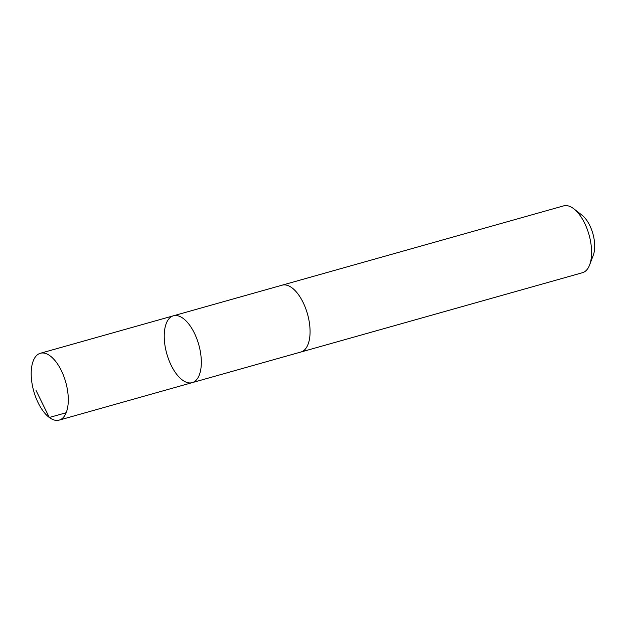 <?xml version="1.0" encoding="UTF-8"?>
<svg xmlns="http://www.w3.org/2000/svg" width="626" height="626" viewBox="0 0 626 626"><rect width="100%" height="100%" fill="white"/><g stroke="black" fill="none" stroke-linecap="round" stroke-linejoin="round"><path stroke-width="0.94" d="M173.371 315.809L282.115 285.182A34.712 16.62 74.3 0 1 304.236 304.893A34.712 16.62 74.3 0 1 300.934 352.008L192.198 382.642A34.72 16.62 -105.7 0 0 195.492 335.52A34.72 16.62 -105.7 0 0 173.371 315.809A34.72 16.62 -105.7 0 0 166.782 353.729A34.72 16.62 -105.7 0 0 192.198 382.642A34.72 16.62 -105.7 0 0 195.492 335.52A34.72 16.62 -105.7 0 0 173.371 315.809L40.338 353.275A34.72 16.62 74.3 0 1 62.459 372.994A34.72 16.62 74.3 0 1 59.165 420.116A34.72 16.62 74.3 0 1 37.036 400.405A34.72 16.62 74.3 0 1 40.338 353.275M281.763 285.284A34.72 16.62 74.3 0 1 282.107 285.174A34.72 16.62 74.3 0 1 307.522 314.088A34.72 16.62 74.3 0 1 300.934 352.015A34.72 16.62 74.3 0 1 300.59 352.109M282.107 285.174L563.619 205.884A34.72 16.62 74.3 0 1 573.862 208.826A34.72 16.62 74.3 0 1 589.645 264.861A34.72 16.62 74.3 0 1 582.446 272.725L300.934 352.015M573.862 208.826L582.094 215.242A24.696 11.824 74.3 0 1 593.323 255.095L589.645 264.861M66.176 412.73L49.321 417.479L36.065 390.554M192.198 382.642L59.165 420.116"/></g></svg>
